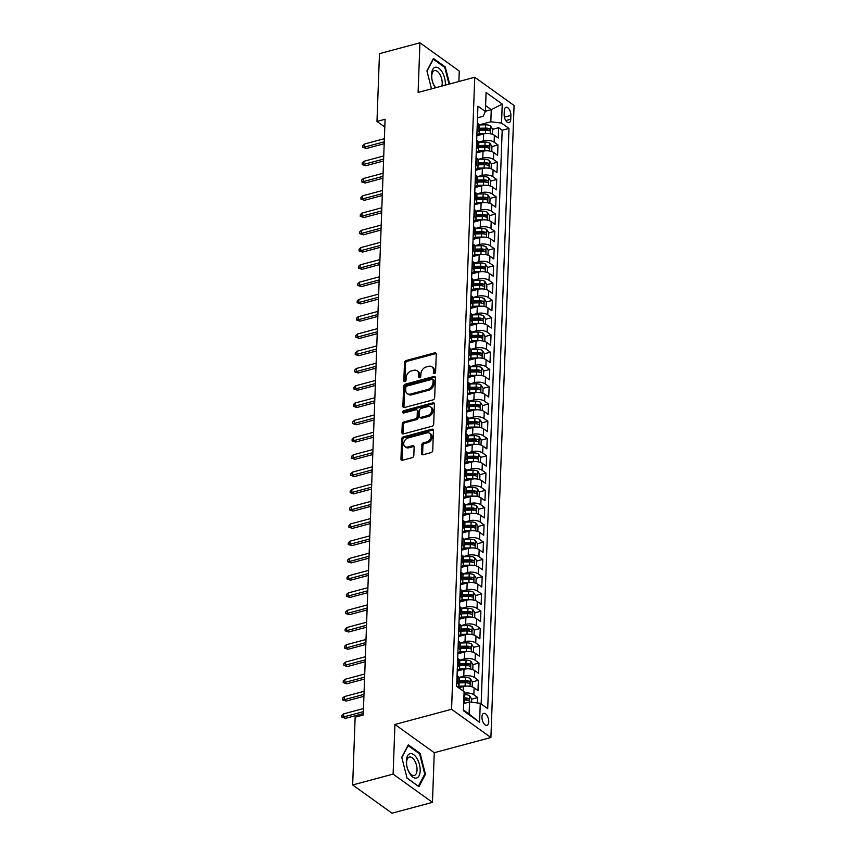 <?xml version="1.0" encoding="UTF-8"?>
<svg xmlns="http://www.w3.org/2000/svg" width="856" height="856" viewBox="0 0 856 856"><rect width="100%" height="100%" fill="white"/><g stroke="black" fill="none" stroke-linecap="round" stroke-linejoin="round"><path stroke-width="1.28" d="M434.441 373.612A1.327 0.984 -54.3 0 0 435.597 372.125L436.26 354.117A1.905 1.402 -54.3 0 0 434.73 352.843L406.14 360.515A1.905 1.402 -54.3 0 0 404.492 362.634L403.829 380.642A1.327 0.984 -54.3 0 0 406.054 380.053L406.14 377.721A6.088 4.483 -54.3 0 1 411.415 370.926L413.801 370.295A6.088 4.483 -54.3 0 1 417.15 370.776A6.088 4.483 -54.3 0 1 418.691 374.35L418.605 376.683A1.327 0.984 -54.3 0 0 420.82 376.084L420.906 373.762A6.088 4.483 -54.3 0 1 426.192 366.967L428.578 366.336A6.088 4.483 -54.3 0 1 431.927 366.817A6.088 4.483 -54.3 0 1 433.457 370.391L433.371 372.724A1.327 0.984 -54.3 0 0 434.441 373.612A1.327 0.984 -54.3 0 1 434.431 373.484L433.371 372.724M488.755 721.801A6.195 3.114 75 0 0 487.192 715.723A6.195 3.114 75 0 0 483.747 713.369A6.195 3.114 75 0 0 481.949 716.911A6.195 3.114 75 0 0 483.512 722.978A6.195 3.114 75 0 0 486.957 725.342A6.195 3.114 75 0 0 488.755 721.801M421.526 453.477A1.905 1.402 -54.3 0 0 423.057 454.75L431.071 452.599A1.905 1.402 -54.3 0 0 432.719 450.481L433.457 430.472A1.905 1.402 -54.3 0 0 431.927 429.209L403.337 436.87A1.905 1.402 -54.3 0 0 401.689 439L400.95 458.998A1.905 1.402 -54.3 0 0 402.481 460.26L412.175 457.671A1.905 1.402 -54.3 0 0 413.823 455.542L414.133 446.982A1.905 1.402 -54.3 0 0 412.613 445.719L407.809 447.003A5.083 3.745 -54.3 0 1 405.006 446.607A5.083 3.745 -54.3 0 1 404.064 441.91A5.083 3.745 -54.3 0 1 408.141 437.94L426.962 432.89A5.083 3.745 -54.3 0 1 429.755 433.297A5.083 3.745 -54.3 0 1 430.696 437.983A5.083 3.745 -54.3 0 1 426.63 441.964L423.485 442.798A1.905 1.402 -54.3 0 0 421.837 444.917L421.526 453.477L422.586 454.247A1.905 1.402 -54.3 0 0 422.661 454.804M394.937 724.465L393.107 774.113L352.661 784.952L391.995 813.2L432.451 802.35L434.27 752.702L490.905 737.519L451.572 709.282L394.937 724.465L434.27 752.702M458.88 81.513L459.265 71.048L419.932 42.8L418.103 92.448L474.748 77.254L451.572 709.282M419.932 42.8L379.476 53.65L376.982 121.424L384.793 127.03M352.661 784.952L355.144 717.178L363.233 715.006L385.082 119.252L376.982 121.424M433.008 399.88A1.905 1.402 -54.3 0 0 434.655 397.762L435.394 377.764A1.905 1.402 -54.3 0 0 433.864 376.49L405.273 384.162A1.905 1.402 -54.3 0 0 403.625 386.281L402.887 406.279A1.905 1.402 -54.3 0 0 404.417 407.552L433.008 399.88M434.42 404.118L433.692 424.116A1.905 1.402 -54.3 0 1 432.045 426.245L403.444 433.906A1.905 1.402 -54.3 0 1 401.924 432.644L402.234 424.084A1.905 1.402 -54.3 0 1 403.882 421.955L415.481 418.851A1.905 1.402 -54.3 0 0 417.129 416.733L417.343 411.051A1.905 1.402 -54.3 0 0 415.813 409.778L403.743 413.02A1.327 0.984 -54.3 0 1 403.829 410.645L432.901 402.855A1.905 1.402 -54.3 0 1 434.42 404.118M477.53 702.958L477.734 697.544L471.688 699.17M464.048 693.232A7.747 3.499 2.1 0 1 473.85 694.762L474.106 687.85L477.98 690.642L478.365 680.274L472.319 681.9M459.03 677.438L463.759 676.176A7.747 3.499 2.1 0 1 474.481 677.492L474.738 670.58L478.622 673.372L478.996 663.004L472.951 664.63M459.661 660.169L464.391 658.906A7.747 3.499 2.1 0 1 475.112 660.222L475.369 653.31L479.253 656.103L479.628 645.745L473.582 647.361M460.293 642.899L465.022 641.636A7.747 3.499 2.1 0 1 475.754 642.952L476 636.051L479.884 638.833L480.259 628.475L474.213 630.091M460.924 625.64L465.653 624.366A7.747 3.499 2.1 0 1 476.385 625.683L476.632 618.781L480.516 621.563L480.901 611.205L474.855 612.821M461.566 608.37L466.295 607.097A7.747 3.499 2.1 0 1 477.017 608.413L477.274 601.511L481.147 604.293L481.532 593.936L475.487 595.551M462.197 591.1L466.927 589.827A7.747 3.499 2.1 0 1 477.648 591.154L477.905 584.241L481.778 587.023L482.163 576.666L476.118 578.292M462.829 573.83L467.558 572.568A7.747 3.499 2.1 0 1 478.279 573.884L478.536 566.972L482.42 569.764L482.795 559.396L476.749 561.022M463.46 556.561L468.189 555.298A7.747 3.499 2.1 0 1 478.911 556.614L479.167 549.702L483.052 552.495L483.426 542.126L477.38 543.753M464.091 539.291L468.82 538.028A7.747 3.499 2.1 0 1 479.553 539.344L479.799 532.432L483.683 535.225L484.057 524.867L478.012 526.483M464.733 522.032L469.452 520.758A7.747 3.499 2.1 0 1 480.184 522.074L480.43 515.173L484.314 517.955L484.699 507.597L478.654 509.213M465.364 504.762L470.094 503.489A7.747 3.499 2.1 0 1 480.815 504.805L481.072 497.903L484.945 500.685L485.331 490.328L479.285 491.943M465.996 487.492L470.725 486.219A7.747 3.499 2.1 0 1 481.447 487.535L481.703 480.633L485.577 483.415L485.962 473.058L479.916 474.673M466.627 470.222L471.356 468.949A7.747 3.499 2.1 0 1 482.078 470.276L482.335 463.364L486.219 466.146L486.593 455.788L480.548 457.414M467.258 452.952L471.988 451.69A7.747 3.499 2.1 0 1 482.72 453.006L482.966 446.094L486.85 448.886L487.225 438.518L481.179 440.145M467.89 435.683L472.619 434.42A7.747 3.499 2.1 0 1 483.351 435.736L483.597 428.824L487.481 431.617L487.867 421.248L481.81 422.875M468.532 418.413L473.261 417.15A7.747 3.499 2.1 0 1 483.982 418.466L484.239 411.554L488.113 414.347L488.498 403.989L482.452 405.605M469.163 401.154L473.892 399.88A7.747 3.499 2.1 0 1 484.614 401.197L484.87 394.295L488.744 397.077L489.129 386.719L483.084 388.335M469.794 383.884L474.524 382.611A7.747 3.499 2.1 0 1 485.245 383.927L485.502 377.025L489.386 379.807L489.76 369.45L483.715 371.065M470.425 366.614L475.155 365.341A7.747 3.499 2.1 0 1 485.876 366.657L486.133 359.755L490.017 362.537L490.392 352.18L484.346 353.806M471.057 349.344L475.786 348.071A7.747 3.499 2.1 0 1 486.518 349.398L486.764 342.486L490.649 345.268L491.023 334.91L484.978 336.536M471.688 332.075L476.418 330.812A7.747 3.499 2.1 0 1 487.15 332.128L487.396 325.216L491.28 328.009L491.665 317.64L485.62 319.267M472.33 314.805L477.06 313.542A7.747 3.499 2.1 0 1 487.781 314.858L488.038 307.946L491.911 310.739L492.296 300.37L486.251 301.997M472.961 297.535L477.691 296.272A7.747 3.499 2.1 0 1 488.412 297.588L488.669 290.687L492.542 293.469L492.928 283.111L486.882 284.727M473.593 280.276L478.322 279.002A7.747 3.499 2.1 0 1 489.044 280.319L489.3 273.417L493.184 276.199L493.559 265.841L487.513 267.457M474.224 263.006L478.953 261.733A7.747 3.499 2.1 0 1 489.675 263.049L489.932 256.147L493.816 258.929L494.19 248.572L488.145 250.187M474.855 245.736L479.585 244.463A7.747 3.499 2.1 0 1 490.317 245.779L490.563 238.878L494.447 241.66L494.822 231.302L488.776 232.928M475.497 228.466L480.216 227.193A7.747 3.499 2.1 0 1 490.948 228.52L491.205 221.608L495.078 224.39L495.464 214.032L489.418 215.659M476.129 211.197L480.858 209.934A7.747 3.499 2.1 0 1 491.579 211.25L491.836 204.338L495.71 207.131L496.095 196.762L490.049 198.389M476.76 193.927L481.489 192.664A7.747 3.499 2.1 0 1 492.211 193.98L492.468 187.068L496.352 189.861L496.726 179.493L490.681 181.119M477.391 176.657L482.121 175.394A7.747 3.499 2.1 0 1 492.842 176.711L493.099 169.809L496.983 172.591L497.357 162.233L491.312 163.849M478.023 159.398L482.752 158.125A7.747 3.499 2.1 0 1 493.484 159.441L493.73 152.539L497.614 155.321L497.989 144.964L494.115 142.171A7.747 3.499 -177.9 0 0 483.383 140.855L478.654 142.128M491.943 146.579L497.989 144.964M474.106 687.85A7.747 3.499 -177.9 0 0 463.374 686.533L458.677 687.796M474.738 670.58A7.747 3.499 -177.9 0 0 464.016 669.264L457.222 671.083M475.369 653.31A7.747 3.499 -177.9 0 0 464.648 651.994L457.853 653.813M476 636.051A7.747 3.499 -177.9 0 0 465.279 634.724L458.495 636.543M476.632 618.781A7.747 3.499 -177.9 0 0 465.91 617.465L459.126 619.284M477.274 601.511A7.747 3.499 -177.9 0 0 466.541 600.195L459.758 602.014M477.905 584.241A7.747 3.499 -177.9 0 0 467.173 582.925L460.389 584.744M478.536 566.972A7.747 3.499 -177.9 0 0 467.815 565.655L461.02 567.475M479.167 549.702A7.747 3.499 -177.9 0 0 468.446 548.386L461.662 550.205M479.799 532.432A7.747 3.499 -177.9 0 0 469.077 531.116L462.294 532.935M480.43 515.173A7.747 3.499 -177.9 0 0 469.709 513.846L462.925 515.676M481.072 497.903A7.747 3.499 -177.9 0 0 470.34 496.587L463.556 498.406M481.703 480.633A7.747 3.499 -177.9 0 0 470.971 479.317L464.187 481.136M482.335 463.364A7.747 3.499 -177.9 0 0 471.613 462.047L464.819 463.866M482.966 446.094A7.747 3.499 -177.9 0 0 472.245 444.778L465.461 446.597M483.597 428.824A7.747 3.499 -177.9 0 0 472.876 427.508L466.092 429.327M484.239 411.554A7.747 3.499 -177.9 0 0 473.507 410.238L466.723 412.057M484.87 394.295A7.747 3.499 -177.9 0 0 474.138 392.968L467.355 394.798M485.502 377.025A7.747 3.499 -177.9 0 0 474.78 375.709L467.986 377.528M486.133 359.755A7.747 3.499 -177.9 0 0 475.412 358.439L468.617 360.258M486.764 342.486A7.747 3.499 -177.9 0 0 476.043 341.17L469.259 342.989M487.396 325.216A7.747 3.499 -177.9 0 0 476.674 323.9L469.891 325.719M488.038 307.946A7.747 3.499 -177.9 0 0 477.306 306.63L470.522 308.449M488.669 290.687A7.747 3.499 -177.9 0 0 477.937 289.36L471.153 291.179M489.3 273.417A7.747 3.499 -177.9 0 0 478.579 272.101L471.784 273.92M489.932 256.147A7.747 3.499 -177.9 0 0 479.21 254.831L472.426 256.65M490.563 238.878A7.747 3.499 -177.9 0 0 479.841 237.561L473.058 239.38M491.205 221.608A7.747 3.499 -177.9 0 0 480.473 220.292L473.689 222.111M491.836 204.338A7.747 3.499 -177.9 0 0 481.104 203.022L474.32 204.841M492.468 187.068A7.747 3.499 -177.9 0 0 481.735 185.752L474.952 187.571M493.099 169.809A7.747 3.499 -177.9 0 0 482.377 168.482L475.583 170.301M493.73 152.539A7.747 3.499 -177.9 0 0 483.009 151.223L476.225 153.042M504.291 110.702L504.152 114.501A6.003 3.017 75 0 0 505.661 120.375A6.003 3.017 75 0 0 508.999 122.665A6.003 3.017 75 0 0 510.743 119.23L510.882 115.432A6.003 3.017 75 0 0 509.363 109.547A6.003 3.017 75 0 0 506.024 107.268A6.003 3.017 75 0 0 504.291 110.702M490.905 737.519L514.082 105.502L474.748 77.254M463.438 709.999L469.099 714.065L469.537 701.984L480.27 703.3L487.706 708.64L508.988 128.432L501.541 123.082L490.82 121.766L479.296 124.858M480.27 703.3L479.574 722.293L463.406 710.694L464.102 691.691L456.665 686.352L477.937 106.133L485.384 111.483L486.08 92.491L502.237 104.09L501.541 123.082M481.147 703.932L502.183 130.251L498.631 127.694L498.245 138.051L494.361 135.269A7.747 3.499 -177.9 0 0 483.64 133.953L476.856 135.772M476.888 134.981A7.747 3.499 -177.9 0 0 479.221 132.594A7.747 3.499 -177.9 0 0 477.948 130.572L477.07 129.941M479.221 132.594L479.478 125.682A7.747 3.499 -177.9 0 0 478.204 123.66L477.316 123.029M456.804 682.521L457.693 683.152A7.747 3.499 2.1 0 1 458.966 685.175A7.747 3.499 2.1 0 1 457.628 687.047M458.966 685.175L459.212 678.273A7.747 3.499 -177.9 0 0 457.939 676.251L457.061 675.609M457.436 665.251L458.324 665.882A7.747 3.499 2.1 0 1 459.597 667.905A7.747 3.499 2.1 0 1 457.254 670.291M459.597 667.905L459.843 661.003A7.747 3.499 -177.9 0 0 458.581 658.981L457.693 658.35M458.067 647.981L458.955 648.623A7.747 3.499 2.1 0 1 460.228 650.635A7.747 3.499 2.1 0 1 457.885 653.021M460.228 650.635L460.485 643.733A7.747 3.499 -177.9 0 0 459.212 641.711L458.324 641.08M458.709 630.712L459.586 631.353A7.747 3.499 2.1 0 1 460.86 633.376A7.747 3.499 2.1 0 1 458.516 635.751M460.86 633.376L461.117 626.464A7.747 3.499 -177.9 0 0 459.843 624.441L458.955 623.81M459.34 613.452L460.228 614.084A7.747 3.499 2.1 0 1 461.491 616.106A7.747 3.499 2.1 0 1 459.158 618.492M461.491 616.106L461.748 609.194A7.747 3.499 -177.9 0 0 460.475 607.172L459.586 606.54M459.972 596.183L460.86 596.814A7.747 3.499 2.1 0 1 462.122 598.836A7.747 3.499 2.1 0 1 459.79 601.222M462.122 598.836L462.379 591.924A7.747 3.499 -177.9 0 0 461.106 589.912L460.228 589.27M460.603 578.913L461.491 579.544A7.747 3.499 2.1 0 1 462.764 581.566A7.747 3.499 2.1 0 1 460.421 583.952M462.764 581.566L463.01 574.654A7.747 3.499 -177.9 0 0 461.748 572.643L460.86 572.001M461.234 561.643L462.122 562.274A7.747 3.499 2.1 0 1 463.396 564.297A7.747 3.499 2.1 0 1 461.052 566.683M463.396 564.297L463.642 557.395A7.747 3.499 -177.9 0 0 462.379 555.373L461.491 554.731M461.876 544.373L462.754 545.015A7.747 3.499 2.1 0 1 464.027 547.027A7.747 3.499 2.1 0 1 461.684 549.413M464.027 547.027L464.284 540.125A7.747 3.499 -177.9 0 0 463.01 538.103L462.122 537.472M462.508 527.103L463.385 527.745A7.747 3.499 2.1 0 1 464.658 529.757A7.747 3.499 2.1 0 1 462.315 532.143M464.658 529.757L464.915 522.856A7.747 3.499 -177.9 0 0 463.642 520.833L462.754 520.202M463.139 509.834L464.027 510.476A7.747 3.499 2.1 0 1 465.29 512.498A7.747 3.499 2.1 0 1 462.957 514.873M465.29 512.498L465.546 505.586A7.747 3.499 -177.9 0 0 464.273 503.563L463.396 502.932M463.77 492.575L464.658 493.206A7.747 3.499 2.1 0 1 465.932 495.228A7.747 3.499 2.1 0 1 463.588 497.614M465.932 495.228L466.178 488.316A7.747 3.499 -177.9 0 0 464.904 486.294L464.027 485.662M464.401 475.305L465.29 475.936A7.747 3.499 2.1 0 1 466.563 477.958A7.747 3.499 2.1 0 1 464.22 480.344M466.563 477.958L466.809 471.046A7.747 3.499 -177.9 0 0 465.546 469.035L464.658 468.393M465.033 458.035L465.921 458.666A7.747 3.499 2.1 0 1 467.194 460.689A7.747 3.499 2.1 0 1 464.851 463.075M467.194 460.689L467.451 453.776A7.747 3.499 -177.9 0 0 466.178 451.765L465.29 451.123M465.675 440.765L466.552 441.396A7.747 3.499 2.1 0 1 467.825 443.419A7.747 3.499 2.1 0 1 465.482 445.805M467.825 443.419L468.082 436.517A7.747 3.499 -177.9 0 0 466.809 434.495L465.921 433.853M466.306 423.495L467.183 424.137A7.747 3.499 2.1 0 1 468.457 426.149A7.747 3.499 2.1 0 1 466.124 428.535M468.457 426.149L468.714 419.247A7.747 3.499 -177.9 0 0 467.44 417.225L466.552 416.594M466.937 406.226L467.825 406.868A7.747 3.499 2.1 0 1 469.088 408.879A7.747 3.499 2.1 0 1 466.755 411.265M469.088 408.879L469.345 401.978A7.747 3.499 -177.9 0 0 468.072 399.955L467.194 399.324M467.569 388.956L468.457 389.598A7.747 3.499 2.1 0 1 469.73 391.62A7.747 3.499 2.1 0 1 467.387 393.995M469.73 391.62L469.976 384.708A7.747 3.499 -177.9 0 0 468.703 382.685L467.825 382.054M468.2 371.697L469.088 372.328A7.747 3.499 2.1 0 1 470.361 374.35A7.747 3.499 2.1 0 1 468.018 376.736M470.361 374.35L470.607 367.438A7.747 3.499 -177.9 0 0 469.345 365.416L468.457 364.784M468.831 354.427L469.719 355.058A7.747 3.499 2.1 0 1 470.993 357.08A7.747 3.499 2.1 0 1 468.649 359.466M470.993 357.08L471.249 350.168A7.747 3.499 -177.9 0 0 469.976 348.157L469.088 347.515M469.473 337.157L470.351 337.788A7.747 3.499 2.1 0 1 471.624 339.811A7.747 3.499 2.1 0 1 469.281 342.197M471.624 339.811L471.881 332.898A7.747 3.499 -177.9 0 0 470.607 330.887L469.719 330.245M470.105 319.887L470.993 320.519A7.747 3.499 2.1 0 1 472.255 322.541A7.747 3.499 2.1 0 1 469.923 324.927M472.255 322.541L472.512 315.639A7.747 3.499 -177.9 0 0 471.239 313.617L470.361 312.986M470.736 302.617L471.624 303.259A7.747 3.499 2.1 0 1 472.887 305.271A7.747 3.499 2.1 0 1 470.554 307.657M472.887 305.271L473.143 298.37A7.747 3.499 -177.9 0 0 471.87 296.347L470.993 295.716M471.367 285.348L472.255 285.99A7.747 3.499 2.1 0 1 473.529 288.001A7.747 3.499 2.1 0 1 471.185 290.387M473.529 288.001L473.775 281.1A7.747 3.499 -177.9 0 0 472.512 279.077L471.624 278.446M471.998 268.078L472.887 268.72A7.747 3.499 2.1 0 1 474.16 270.742A7.747 3.499 2.1 0 1 471.817 273.118M474.16 270.742L474.417 263.83A7.747 3.499 -177.9 0 0 473.143 261.808L472.255 261.176M472.64 250.819L473.518 251.45A7.747 3.499 2.1 0 1 474.791 253.472A7.747 3.499 2.1 0 1 472.448 255.858M474.791 253.472L475.048 246.56A7.747 3.499 -177.9 0 0 473.775 244.538L472.887 243.906M473.272 233.549L474.149 234.18A7.747 3.499 2.1 0 1 475.422 236.203A7.747 3.499 2.1 0 1 473.079 238.589M475.422 236.203L475.679 229.29A7.747 3.499 -177.9 0 0 474.406 227.279L473.518 226.637M473.903 216.279L474.791 216.91A7.747 3.499 2.1 0 1 476.054 218.933A7.747 3.499 2.1 0 1 473.721 221.319M476.054 218.933L476.31 212.031A7.747 3.499 -177.9 0 0 475.037 210.009L474.16 209.367M474.534 199.009L475.422 199.641A7.747 3.499 2.1 0 1 476.696 201.663A7.747 3.499 2.1 0 1 474.352 204.049M476.696 201.663L476.942 194.761A7.747 3.499 -177.9 0 0 475.669 192.739L474.791 192.108M475.166 181.739L476.054 182.381A7.747 3.499 2.1 0 1 477.327 184.393A7.747 3.499 2.1 0 1 474.984 186.779M477.327 184.393L477.573 177.492A7.747 3.499 -177.9 0 0 476.31 175.469L475.422 174.838M475.797 164.47L476.685 165.112A7.747 3.499 2.1 0 1 477.958 167.123A7.747 3.499 2.1 0 1 475.615 169.509M477.958 167.123L478.215 160.222A7.747 3.499 -177.9 0 0 476.942 158.2L476.054 157.568M476.439 147.211L477.316 147.842A7.747 3.499 2.1 0 1 478.59 149.864A7.747 3.499 2.1 0 1 476.246 152.24M478.59 149.864L478.846 142.952A7.747 3.499 -177.9 0 0 477.573 140.93L476.685 140.298M493.484 159.441L497.357 162.233M492.842 176.711L496.726 179.493M492.211 193.98L496.095 196.762M491.579 211.25L495.464 214.032M490.948 228.52L494.822 231.302M490.317 245.779L494.19 248.572M489.675 263.049L493.559 265.841M489.044 280.319L492.928 283.111M488.412 297.588L492.296 300.37M487.781 314.858L491.665 317.64M487.15 332.128L491.023 334.91M486.518 349.398L490.392 352.18M485.876 366.657L489.76 369.45M485.245 383.927L489.129 386.719M484.614 401.197L488.498 403.989M483.982 418.466L487.867 421.248M483.351 435.736L487.225 438.518M482.72 453.006L486.593 455.788M482.078 470.276L485.962 473.058M481.447 487.535L485.331 490.328M480.815 504.805L484.699 507.597M480.184 522.074L484.057 524.867M479.553 539.344L483.426 542.126M478.911 556.614L482.795 559.396M478.279 573.884L482.163 576.666M477.648 591.154L481.532 593.936M477.017 608.413L480.901 611.205M476.385 625.683L480.259 628.475M475.754 642.952L479.628 645.745M475.112 660.222L478.996 663.004M474.481 677.492L478.365 680.274M473.85 694.762L477.734 697.544M469.537 701.984L463.674 703.557M490.82 121.766L491.258 109.675L485.598 105.609M485.395 111.248L491.258 109.675L502.237 104.09M477.509 117.786L483.159 116.266L485.384 111.483M393.107 774.113L432.451 802.35M492.575 129.31L498.631 127.694M502.183 130.251L508.988 128.432M479.574 722.293L469.099 714.065M449.635 83.995L445.302 66.961L433.457 58.454L426.93 70.866L431.499 88.853M418.916 786.696L425.453 774.284L420.135 753.376L408.291 744.87L401.753 757.282L407.071 778.19L418.916 786.696M444.446 67.185L445.302 66.961M419.269 753.601L420.135 753.376M424.533 774.53L425.453 774.284M434.431 373.484L434.516 371.151A6.088 4.483 -54.3 0 0 432.986 367.577L431.927 366.817M417.15 370.776L418.22 371.536A6.088 4.483 -54.3 0 1 419.75 375.121L419.665 377.442A1.327 0.984 -54.3 0 0 419.665 377.571M436.185 353.56A1.905 1.402 -54.3 0 0 435.79 353.614L407.199 361.275A1.905 1.402 -54.3 0 0 405.551 363.393L404.888 381.412A1.327 0.984 -54.3 0 0 404.899 381.53M435.319 377.207A1.905 1.402 -54.3 0 0 434.923 377.261L406.333 384.922A1.905 1.402 -54.3 0 0 404.685 387.04L403.957 407.049A1.905 1.402 -54.3 0 0 404.032 407.606M433.093 380.225A1.327 0.984 -54.3 0 0 432.034 379.336L406.932 386.067A1.327 0.984 -54.3 0 0 405.776 387.554L405.69 390.004A6.088 4.483 -54.3 0 0 407.221 393.589A6.088 4.483 -54.3 0 0 410.57 394.07L427.722 389.469A6.088 4.483 -54.3 0 0 433.008 382.685L433.093 380.225L434.163 380.984A1.327 0.984 -54.3 0 0 433.821 380.203L432.762 379.443M407.221 393.589L408.28 394.349A6.088 4.483 -54.3 0 0 411.64 394.83L410.57 394.07M434.163 380.984L434.067 383.445A6.088 4.483 -54.3 0 1 428.792 390.229L411.64 394.83M416.861 409.928L417.921 410.698A1.905 1.402 -54.3 0 1 418.402 411.811L418.199 417.493A1.905 1.402 -54.3 0 1 416.54 419.611L404.952 422.725A1.905 1.402 -54.3 0 0 403.304 424.844L402.983 433.404A1.905 1.402 -54.3 0 0 403.058 433.96M434.345 403.561A1.905 1.402 -54.3 0 0 433.96 403.615L404.888 411.404A1.327 0.984 -54.3 0 0 403.743 413.02M427.519 415.62A5.083 3.745 -54.3 0 0 431.585 411.65A5.083 3.745 -54.3 0 0 430.643 406.953A5.083 3.745 -54.3 0 0 427.85 406.557L421.216 408.333A1.905 1.402 -54.3 0 0 419.568 410.452L419.354 416.134A1.905 1.402 -54.3 0 0 420.885 417.396L427.519 415.62L428.578 416.39A5.083 3.745 -54.3 0 0 432.655 412.41A5.083 3.745 -54.3 0 0 431.713 407.724L430.643 406.953M419.836 417.247L420.895 418.017A1.905 1.402 -54.3 0 0 421.944 418.167L420.885 417.396M428.578 416.39L421.944 418.167M429.755 433.297L430.825 434.056A5.083 3.745 -54.3 0 1 431.766 438.754A5.083 3.745 -54.3 0 1 427.69 442.723L424.555 443.558A1.905 1.402 -54.3 0 0 422.907 445.687L422.586 454.247M405.006 446.607L406.065 447.367A5.083 3.745 -54.3 0 0 408.868 447.774L407.809 447.003M414.058 446.425A1.905 1.402 -54.3 0 0 413.673 446.479L408.868 447.774M433.382 429.915A1.905 1.402 -54.3 0 0 432.997 429.969L404.406 437.641A1.905 1.402 -54.3 0 0 402.748 439.759L402.02 459.758A1.905 1.402 -54.3 0 0 402.095 460.314M492.393 134.285L492.585 129.203L490.52 125.95A5.136 2.322 -177.9 0 0 485.694 124.816L479.339 124.965M486.764 133.504A5.136 2.322 -177.9 0 0 485.373 133.45L478.846 133.6M480.837 134.702L477.316 134.788M479.307 130.315L485.502 130.166A5.136 2.322 2.1 0 1 489.322 130.786C490.435 130.615 490.467 129.919 489.407 128.71A5.136 2.322 -177.9 0 0 485.577 128.1L479.381 128.239M479.339 129.384L485.866 129.235A2.611 1.177 2.1 0 1 487.075 129.342L489.407 128.71M384.248 141.807L364.474 147.114L366.379 148.484L362.816 147.296L364.474 147.114L364.581 144.001L384.365 138.704M366.379 148.484L384.184 143.712M362.816 147.296L362.88 145.563L364.581 144.001M445.313 85.151A12.594 6.324 75 0 0 445.355 84.423A12.594 6.324 75 0 0 438.861 68.234A12.594 6.324 75 0 0 431.542 74.493A12.594 6.324 75 0 0 435.351 87.826M441.846 86.082A9.534 4.783 75 0 0 442.21 83.61A9.534 4.783 75 0 0 439.802 74.269A9.534 4.783 75 0 0 434.506 70.641A9.534 4.783 75 0 0 431.745 76.098A9.534 4.783 75 0 0 435.875 87.687M427.005 71.155L433.297 59.192L444.778 67.431L449.026 84.156M417.086 758.63A12.594 6.324 75 0 0 407.499 755.955A12.594 6.324 75 0 0 409.468 773.107A12.594 6.324 75 0 0 419.055 775.782A12.594 6.324 75 0 0 417.086 758.63M414.689 760.781A9.534 4.783 75 0 0 409.339 757.057A9.534 4.783 75 0 0 408.922 771.748A9.534 4.783 75 0 0 414.272 775.472A9.534 4.783 75 0 0 414.689 760.781M418.21 786.193L407.007 777.933M401.828 757.571L408.13 745.597L419.611 753.847L424.758 774.113L418.424 786.14M491.761 151.555L491.954 146.472L489.889 143.22A5.136 2.322 -177.9 0 0 485.063 142.085L478.707 142.235M486.133 150.774A5.136 2.322 -177.9 0 0 484.742 150.72L478.215 150.87M480.205 151.972L476.674 152.047M478.675 147.585L484.86 147.435A5.136 2.322 2.1 0 1 488.69 148.056C489.803 147.885 489.825 147.189 488.765 145.98A5.136 2.322 -177.9 0 0 484.945 145.359L478.75 145.509M478.707 146.654L485.234 146.504A2.611 1.177 2.1 0 1 486.443 146.601L488.765 145.98M491.13 168.825L491.312 163.742L489.258 160.489A5.136 2.322 -177.9 0 0 484.432 159.355L478.076 159.505M485.502 168.044A5.136 2.322 -177.9 0 0 484.111 167.99L477.584 168.14M479.574 169.242L476.043 169.317M478.044 164.844L484.229 164.705A5.136 2.322 2.1 0 1 488.059 165.326C489.172 165.144 489.193 164.459 488.134 163.25A5.136 2.322 -177.9 0 0 484.303 162.629L478.119 162.779M478.076 163.924L484.592 163.774A2.611 1.177 2.1 0 1 485.812 163.871L488.134 163.25M490.499 186.084L490.681 181.012L488.615 177.759A5.136 2.322 -177.9 0 0 483.79 176.625L477.445 176.764M484.87 185.303A5.136 2.322 -177.9 0 0 483.48 185.249L476.953 185.41M478.932 186.512L475.412 186.587M477.413 182.114L483.597 181.975A5.136 2.322 2.1 0 1 487.428 182.585C488.541 182.414 488.562 181.729 487.503 180.52A5.136 2.322 -177.9 0 0 483.672 179.899L477.488 180.049M477.445 181.194L483.961 181.044A2.611 1.177 2.1 0 1 485.17 181.14L487.503 180.52M489.867 203.354L490.049 198.282L487.984 195.029A5.136 2.322 -177.9 0 0 483.159 193.884L476.803 194.034M484.239 202.572A5.136 2.322 -177.9 0 0 482.848 202.519L476.321 202.679M478.301 203.771L474.78 203.856M476.771 199.384L482.966 199.245A5.136 2.322 2.1 0 1 486.797 199.855C487.899 199.683 487.931 198.999 486.871 197.79A5.136 2.322 -177.9 0 0 483.041 197.169L476.846 197.319M476.813 198.464L483.33 198.314A2.611 1.177 2.1 0 1 484.539 198.41L486.871 197.79M383.616 159.077L363.832 164.384L365.747 165.754L362.184 164.555L363.832 164.384L363.95 161.27L383.734 155.963M365.747 165.754L383.552 160.982M362.184 164.555L362.249 162.833L363.95 161.27M382.985 176.347L363.201 181.654L365.116 183.024L361.553 181.825L363.201 181.654L363.319 178.54L383.103 173.233M365.116 183.024L382.91 178.251M361.553 181.825L361.617 180.102L363.319 178.54M382.354 193.617L362.57 198.913L364.485 200.293L360.911 199.095L362.57 198.913L362.687 195.81L382.461 190.503M364.485 200.293L382.279 195.521M360.911 199.095L360.975 197.372L362.687 195.81M381.723 210.886L361.938 216.183L363.854 217.563L360.28 216.365L361.938 216.183L362.045 213.08L381.83 207.773M363.854 217.563L381.648 212.791M360.28 216.365L360.344 214.642L362.045 213.08M489.236 220.623L489.418 215.541L487.353 212.288A5.136 2.322 -177.9 0 0 482.527 211.154L476.171 211.304M483.597 219.842A5.136 2.322 -177.9 0 0 482.217 219.789L475.679 219.939M477.669 221.041L474.149 221.126M476.139 216.654L482.335 216.514A5.136 2.322 2.1 0 1 486.165 217.124C487.267 216.953 487.299 216.258 486.24 215.059A5.136 2.322 -177.9 0 0 482.41 214.439L476.214 214.578M476.171 215.733L482.698 215.573A2.611 1.177 2.1 0 1 483.908 215.68L486.24 215.059M381.08 228.145L361.307 233.453L363.212 234.833L359.648 233.635L361.307 233.453L361.414 230.35L381.198 225.042M363.212 234.833L381.016 230.05M359.648 233.635L359.713 231.901L361.414 230.35M488.594 237.893L488.787 232.811L486.722 229.558A5.136 2.322 -177.9 0 0 481.896 228.424L475.54 228.573M482.966 237.112A5.136 2.322 -177.9 0 0 481.575 237.059L475.048 237.208M477.038 238.31L473.518 238.396M475.508 233.923L481.703 233.774A5.136 2.322 2.1 0 1 485.523 234.394C486.636 234.223 486.657 233.528 485.609 232.318A5.136 2.322 -177.9 0 0 481.778 231.709L475.583 231.848M475.54 232.993L482.067 232.843A2.611 1.177 2.1 0 1 483.276 232.95L485.609 232.318M380.449 245.415L360.665 250.722L362.58 252.092L359.017 250.904L360.665 250.722L360.783 247.609L380.567 242.312M362.58 252.092L380.385 247.32M359.017 250.904L359.081 249.171L360.783 247.609M487.963 255.163L488.155 250.08L486.09 246.828A5.136 2.322 -177.9 0 0 481.265 245.693L474.909 245.843M482.335 254.382A5.136 2.322 -177.9 0 0 480.944 254.328L474.417 254.478M476.407 255.58L472.876 255.666M474.877 251.193L481.061 251.043A5.136 2.322 2.1 0 1 484.892 251.664C486.005 251.493 486.026 250.797 484.967 249.588A5.136 2.322 -177.9 0 0 481.147 248.978L474.952 249.117M474.909 250.262L481.436 250.113A2.611 1.177 2.1 0 1 482.645 250.22L484.967 249.588M379.818 262.685L360.034 267.992L361.949 269.362L358.386 268.174L360.034 267.992L360.151 264.879L379.936 259.582M361.949 269.362L379.754 264.59M358.386 268.174L358.45 266.441L360.151 264.879M487.332 272.433L487.513 267.35L485.459 264.097A5.136 2.322 -177.9 0 0 480.633 262.963L474.278 263.113M481.703 271.652A5.136 2.322 -177.9 0 0 480.312 271.598L473.785 271.748M475.776 272.85L472.245 272.925M474.245 268.463L480.43 268.313A5.136 2.322 2.1 0 1 484.261 268.934C485.373 268.763 485.395 268.067 484.336 266.858A5.136 2.322 -177.9 0 0 480.505 266.237L474.32 266.387M474.278 267.532L480.794 267.382A2.611 1.177 2.1 0 1 482.014 267.479L484.336 266.858M379.187 279.955L359.402 285.262L361.318 286.632L357.755 285.433L359.402 285.262L359.52 282.148L379.304 276.841M361.318 286.632L379.112 281.859M357.755 285.433L357.819 283.71L359.52 282.148M486.7 289.703L486.882 284.62L484.817 281.367A5.136 2.322 -177.9 0 0 479.991 280.233L473.646 280.383M481.072 288.921A5.136 2.322 -177.9 0 0 479.681 288.868L473.154 289.018M475.134 290.12L471.613 290.195M473.603 285.722L479.799 285.583A5.136 2.322 2.1 0 1 483.629 286.204C484.742 286.022 484.764 285.337 483.704 284.128A5.136 2.322 -177.9 0 0 479.874 283.507L473.689 283.657M473.646 284.802L480.163 284.652A2.611 1.177 2.1 0 1 481.372 284.748L483.704 284.128M378.555 297.225L358.771 302.532L360.686 303.901L357.113 302.703L358.771 302.532L358.889 299.418L378.662 294.111M360.686 303.901L378.48 299.129M357.113 302.703L357.177 300.98L358.889 299.418M486.069 306.962L486.251 301.89L484.186 298.637A5.136 2.322 -177.9 0 0 479.36 297.503L473.004 297.642M480.441 306.18A5.136 2.322 -177.9 0 0 479.05 306.127L472.512 306.288M474.502 307.39L470.982 307.465M472.972 302.992L479.167 302.853A5.136 2.322 2.1 0 1 482.998 303.463C484.1 303.291 484.132 302.607 483.073 301.398A5.136 2.322 -177.9 0 0 479.242 300.777L473.047 300.927M473.004 302.072L479.531 301.922A2.611 1.177 2.1 0 1 480.74 302.018L483.073 301.398M377.924 314.494L358.14 319.791L360.055 321.171L356.481 319.973L358.14 319.791L358.247 316.688L378.031 311.381M360.055 321.171L377.849 316.399M356.481 319.973L356.545 318.25L358.247 316.688M485.427 324.231L485.62 319.16L483.554 315.907A5.136 2.322 -177.9 0 0 478.729 314.762L472.373 314.912M479.799 323.45A5.136 2.322 -177.9 0 0 478.408 323.397L471.881 323.557M473.871 324.649L470.351 324.734M472.341 320.262L478.536 320.123A5.136 2.322 2.1 0 1 482.367 320.733C483.469 320.561 483.501 319.877 482.442 318.667A5.136 2.322 -177.9 0 0 478.611 318.047L472.416 318.186M472.373 319.341L478.9 319.192A2.611 1.177 2.1 0 1 480.109 319.288L482.442 318.667M377.282 331.754L357.508 337.061L359.413 338.441L355.85 337.243L357.508 337.061L357.615 333.958L377.4 328.651M359.413 338.441L377.218 333.669M355.85 337.243L355.914 335.52L357.615 333.958M484.796 341.501L484.988 336.419L482.923 333.166A5.136 2.322 -177.9 0 0 478.097 332.032L471.742 332.182M479.167 340.72A5.136 2.322 -177.9 0 0 477.776 340.667L471.249 340.816M473.24 341.919L469.719 342.004M471.71 337.531L477.905 337.392A5.136 2.322 2.1 0 1 481.725 338.002C482.838 337.831 482.859 337.136 481.8 335.927A5.136 2.322 -177.9 0 0 477.98 335.317L471.784 335.456M471.742 336.611L478.269 336.451A2.611 1.177 2.1 0 1 479.478 336.558L481.8 335.927M376.651 349.023L356.866 354.33L358.782 355.7L355.219 354.512L356.866 354.33L356.984 351.228L376.768 345.92M358.782 355.7L376.587 350.928M355.219 354.512L355.283 352.779L356.984 351.228M484.164 358.771L484.357 353.689L482.292 350.436A5.136 2.322 -177.9 0 0 477.466 349.302L471.11 349.451M478.536 357.99A5.136 2.322 -177.9 0 0 477.145 357.936L470.618 358.086M472.608 359.188L469.077 359.274M471.078 354.801L477.263 354.651A5.136 2.322 2.1 0 1 481.093 355.272C482.206 355.101 482.228 354.405 481.168 353.196A5.136 2.322 -177.9 0 0 477.338 352.586L471.153 352.726M471.11 353.87L477.637 353.721A2.611 1.177 2.1 0 1 478.846 353.828L481.168 353.196M376.019 366.293L356.235 371.6L358.15 372.97L354.587 371.782L356.235 371.6L356.353 368.487L376.137 363.19M358.15 372.97L375.945 368.198M354.587 371.782L354.651 370.049L356.353 368.487M483.533 376.041L483.715 370.958L481.65 367.705A5.136 2.322 -177.9 0 0 476.835 366.571L470.479 366.721M477.905 375.26A5.136 2.322 -177.9 0 0 476.514 375.206L469.987 375.356M471.966 376.458L468.446 376.544M470.447 372.071L476.632 371.921A5.136 2.322 2.1 0 1 480.462 372.542C481.575 372.371 481.596 371.675 480.537 370.466A5.136 2.322 -177.9 0 0 476.706 369.856L470.522 369.995M470.479 371.14L476.995 370.99A2.611 1.177 2.1 0 1 478.204 371.097L480.537 370.466M375.388 383.563L355.604 388.87L357.519 390.24L353.956 389.041L355.604 388.87L355.721 385.756L375.495 380.46M357.519 390.24L375.313 385.468M353.956 389.041L354.01 387.319L355.721 385.756M482.902 393.311L483.084 388.228L481.019 384.975A5.136 2.322 -177.9 0 0 476.193 383.841L469.837 383.991M477.274 392.53A5.136 2.322 -177.9 0 0 475.883 392.476L469.356 392.626M471.335 393.728L467.815 393.803M469.805 389.341L476 389.191A5.136 2.322 2.1 0 1 479.831 389.812C480.944 389.64 480.965 388.945 479.906 387.736A5.136 2.322 -177.9 0 0 476.075 387.115L469.891 387.265M469.848 388.41L476.364 388.26A2.611 1.177 2.1 0 1 477.573 388.356L479.906 387.736M374.757 400.833L354.973 406.14L356.888 407.51L353.314 406.311L354.973 406.14L355.08 403.026L374.864 397.719M356.888 407.51L374.682 402.737M353.314 406.311L353.378 404.588L355.08 403.026M482.27 410.58L482.452 405.498L480.387 402.245A5.136 2.322 -177.9 0 0 475.562 401.111L469.206 401.25M476.642 409.799A5.136 2.322 -177.9 0 0 475.251 409.746L468.714 409.896M470.704 410.998L467.183 411.073M469.174 406.6L475.369 406.461A5.136 2.322 2.1 0 1 479.2 407.082C480.302 406.9 480.334 406.215 479.274 405.006A5.136 2.322 -177.9 0 0 475.444 404.385L469.249 404.535M469.206 405.68L475.733 405.53A2.611 1.177 2.1 0 1 476.942 405.626L479.274 405.006M374.115 418.103L354.341 423.399L356.257 424.779L352.683 423.581L354.341 423.399L354.448 420.296L374.233 414.989M356.257 424.779L374.051 420.007M352.683 423.581L352.747 421.858L354.448 420.296M481.628 427.84L481.821 422.768L479.756 419.515A5.136 2.322 -177.9 0 0 474.93 418.37L468.574 418.52M476 427.058A5.136 2.322 -177.9 0 0 474.609 427.005L468.082 427.165M470.072 428.257L466.552 428.342M468.542 423.87L474.738 423.731A5.136 2.322 2.1 0 1 478.558 424.341C479.67 424.169 479.702 423.485 478.643 422.276A5.136 2.322 -177.9 0 0 474.812 421.655L468.617 421.805M468.574 422.95L475.101 422.8A2.611 1.177 2.1 0 1 476.31 422.896L478.643 422.276M373.484 435.372L353.699 440.669L355.615 442.049L352.051 440.851L353.699 440.669L353.817 437.566L373.601 432.259M355.615 442.049L373.419 437.277M352.051 440.851L352.116 439.128L353.817 437.566M480.997 445.109L481.19 440.038L479.125 436.774A5.136 2.322 -177.9 0 0 474.299 435.64L467.943 435.79M475.369 444.328A5.136 2.322 -177.9 0 0 473.978 444.275L467.451 444.425M469.441 445.527L465.91 445.612M467.911 441.14L474.096 441A5.136 2.322 2.1 0 1 477.926 441.61C479.039 441.439 479.06 440.754 478.001 439.545A5.136 2.322 -177.9 0 0 474.181 438.925L467.986 439.064M467.943 440.219L474.47 440.07A2.611 1.177 2.1 0 1 475.679 440.166L478.001 439.545M372.852 452.631L353.068 457.939L354.983 459.319L351.42 458.12L353.068 457.939L353.186 454.836L372.97 449.528M354.983 459.319L372.788 454.547M351.42 458.12L351.484 456.398L353.186 454.836M480.366 462.379L480.548 457.297L478.493 454.044A5.136 2.322 -177.9 0 0 473.668 452.91L467.312 453.059M474.738 461.598A5.136 2.322 -177.9 0 0 473.347 461.545L466.82 461.694M468.81 462.796L465.279 462.882M467.28 458.409L473.464 458.26A5.136 2.322 2.1 0 1 477.295 458.88C478.408 458.709 478.429 458.014 477.37 456.804A5.136 2.322 -177.9 0 0 473.539 456.195L467.355 456.334M467.312 457.489L473.828 457.329A2.611 1.177 2.1 0 1 475.048 457.436L477.37 456.804M372.221 469.901L352.437 475.208L354.352 476.578L350.789 475.39L352.437 475.208L352.554 472.105L372.339 466.798M354.352 476.578L372.146 471.806M350.789 475.39L350.853 473.657L352.554 472.105M479.735 479.649L479.916 474.566L477.851 471.314A5.136 2.322 -177.9 0 0 473.026 470.179L466.68 470.329M474.106 478.868A5.136 2.322 -177.9 0 0 472.715 478.814L466.188 478.964M468.168 480.066L464.648 480.152M466.648 475.679L472.833 475.529A5.136 2.322 2.1 0 1 476.664 476.15C477.776 475.979 477.798 475.283 476.739 474.074A5.136 2.322 -177.9 0 0 472.908 473.464L466.723 473.603M466.68 474.748L473.197 474.599A2.611 1.177 2.1 0 1 474.406 474.706L476.739 474.074M371.59 487.171L351.805 492.478L353.721 493.848L350.147 492.66L351.805 492.478L351.923 489.365L371.697 484.068M353.721 493.848L371.515 489.076M350.147 492.66L350.211 490.927L351.923 489.365M479.103 496.919L479.285 491.836L477.22 488.583A5.136 2.322 -177.9 0 0 472.394 487.449L466.039 487.599M473.475 496.138A5.136 2.322 -177.9 0 0 472.084 496.084L465.557 496.234M467.536 497.336L464.016 497.422M466.006 492.949L472.202 492.799A5.136 2.322 2.1 0 1 476.032 493.42C477.134 493.249 477.167 492.553 476.107 491.344A5.136 2.322 -177.9 0 0 472.277 490.734L466.081 490.873M466.049 492.018L472.565 491.868A2.611 1.177 2.1 0 1 473.775 491.975L476.107 491.344M370.958 504.441L351.174 509.748L353.089 511.118L349.515 509.919L351.174 509.748L351.281 506.634L371.065 501.338M353.089 511.118L370.883 506.345M349.515 509.919L349.58 508.197L351.281 506.634M478.472 514.189L478.654 509.106L476.589 505.853A5.136 2.322 -177.9 0 0 471.763 504.719L465.407 504.869M472.833 513.407A5.136 2.322 -177.9 0 0 471.453 513.354L464.915 513.504M466.905 514.606L463.385 514.681M465.375 510.219L471.57 510.069A5.136 2.322 2.1 0 1 475.401 510.69C476.503 510.518 476.535 509.823 475.476 508.614A5.136 2.322 -177.9 0 0 471.645 507.993L465.45 508.143M465.407 509.288L471.934 509.138A2.611 1.177 2.1 0 1 473.143 509.234L475.476 508.614M370.316 521.711L350.543 527.018L352.447 528.387L348.884 527.189L350.543 527.018L350.65 523.904L370.434 518.597M352.447 528.387L370.252 523.615M348.884 527.189L348.948 525.466L350.65 523.904M477.83 531.448L478.023 526.376L475.957 523.123A5.136 2.322 -177.9 0 0 471.132 521.989L464.776 522.128M472.202 530.677A5.136 2.322 -177.9 0 0 470.811 530.624L464.284 530.774M466.274 531.876L462.754 531.951M464.744 527.478L470.939 527.339A5.136 2.322 2.1 0 1 474.759 527.959C475.872 527.778 475.893 527.093 474.845 525.884A5.136 2.322 -177.9 0 0 471.014 525.263L464.819 525.413M464.776 526.558L471.303 526.408A2.611 1.177 2.1 0 1 472.512 526.504L474.845 525.884M369.685 538.98L349.901 544.277L351.816 545.657L348.253 544.459L349.901 544.277L350.018 541.174L369.803 535.867M351.816 545.657L369.621 540.885M348.253 544.459L348.317 542.736L350.018 541.174M477.199 548.717L477.391 543.646L475.326 540.393A5.136 2.322 -177.9 0 0 470.5 539.248L464.145 539.398M471.57 547.936A5.136 2.322 -177.9 0 0 470.179 547.883L463.652 548.043M465.643 549.135L462.112 549.22M464.113 544.748L470.297 544.609A5.136 2.322 2.1 0 1 474.128 545.219C475.24 545.047 475.262 544.363 474.203 543.153A5.136 2.322 -177.9 0 0 470.372 542.533L464.187 542.683M464.145 543.827L470.672 543.678A2.611 1.177 2.1 0 1 471.881 543.774L474.203 543.153M369.054 556.25L349.269 561.547L351.185 562.927L347.622 561.729L349.269 561.547L349.387 558.444L369.171 553.137M351.185 562.927L368.99 558.155M347.622 561.729L347.686 560.006L349.387 558.444M476.567 565.987L476.749 560.915L474.695 557.652A5.136 2.322 -177.9 0 0 469.869 556.518L463.513 556.668M470.939 565.206A5.136 2.322 -177.9 0 0 469.548 565.153L463.021 565.302M465.001 566.405L461.48 566.49M463.481 562.018L469.666 561.878A5.136 2.322 2.1 0 1 473.496 562.488C474.609 562.317 474.631 561.632 473.571 560.423A5.136 2.322 -177.9 0 0 469.741 559.803L463.556 559.942M463.513 561.097L470.03 560.937A2.611 1.177 2.1 0 1 471.249 561.044L473.571 560.423M475.936 583.257L476.118 578.175L474.053 574.922A5.136 2.322 -177.9 0 0 469.227 573.788L462.871 573.937M470.308 582.476A5.136 2.322 -177.9 0 0 468.917 582.422L462.39 582.572M464.369 583.674L460.849 583.76M462.839 579.287L469.035 579.138A5.136 2.322 2.1 0 1 472.865 579.758C473.978 579.587 473.999 578.891 472.94 577.682A5.136 2.322 -177.9 0 0 469.109 577.072L462.925 577.212M462.882 578.367L469.398 578.207A2.611 1.177 2.1 0 1 470.607 578.314L472.94 577.682M475.305 600.527L475.487 595.444L473.422 592.192A5.136 2.322 -177.9 0 0 468.596 591.057L462.24 591.207M469.677 599.746A5.136 2.322 -177.9 0 0 468.286 599.692L461.748 599.842M463.738 600.944L460.218 601.03M462.208 596.557L468.403 596.407A5.136 2.322 2.1 0 1 472.234 597.028C473.336 596.857 473.368 596.161 472.309 594.952A5.136 2.322 -177.9 0 0 468.478 594.342L462.283 594.481M462.24 595.626L468.767 595.476A2.611 1.177 2.1 0 1 469.976 595.583L472.309 594.952M368.422 573.509L348.638 578.817L350.553 580.197L346.99 578.998L348.638 578.817L348.756 575.713L368.54 570.406M350.553 580.197L368.348 575.425M346.99 578.998L347.044 577.265L348.756 575.713M367.791 590.779L348.007 596.086L349.922 597.456L346.348 596.268L348.007 596.086L348.125 592.983L367.898 587.676M349.922 597.456L367.716 592.684M346.348 596.268L346.413 594.535L348.125 592.983M367.16 608.049L347.375 613.356L349.291 614.726L345.717 613.538L347.375 613.356L347.483 610.242L367.267 604.946M349.291 614.726L367.085 609.953M345.717 613.538L345.781 611.805L347.483 610.242M474.663 617.797L474.855 612.714L472.79 609.461A5.136 2.322 -177.9 0 0 467.965 608.327L461.609 608.477M469.035 617.015A5.136 2.322 -177.9 0 0 467.644 616.962L461.117 617.112M463.107 618.214L459.586 618.3M461.577 613.827L467.772 613.677A5.136 2.322 2.1 0 1 471.603 614.298C472.705 614.127 472.737 613.431 471.677 612.222A5.136 2.322 -177.9 0 0 467.847 611.601L461.651 611.751M461.609 612.896L468.136 612.746A2.611 1.177 2.1 0 1 469.345 612.853L471.677 612.222M366.518 625.319L346.744 630.626L348.649 631.995L345.086 630.797L346.744 630.626L346.851 627.512L366.635 622.205M348.649 631.995L366.454 627.223M345.086 630.797L345.15 629.074L346.851 627.512M474.031 635.066L474.224 629.984L472.159 626.731A5.136 2.322 -177.9 0 0 467.333 625.597L460.977 625.747M468.403 634.285A5.136 2.322 -177.9 0 0 467.012 634.232L460.485 634.382M462.475 635.484L458.955 635.559M460.945 631.097L467.141 630.947A5.136 2.322 2.1 0 1 470.961 631.567C472.073 631.396 472.095 630.701 471.035 629.492A5.136 2.322 -177.9 0 0 467.216 628.871L461.02 629.021M460.977 630.166L467.504 630.016A2.611 1.177 2.1 0 1 468.714 630.112L471.035 629.492M365.887 642.588L346.102 647.896L348.018 649.265L344.454 648.067L346.102 647.896L346.22 644.782L366.004 639.475M348.018 649.265L365.822 644.493M344.454 648.067L344.519 646.344L346.22 644.782M473.4 652.326L473.593 647.254L471.528 644.001A5.136 2.322 -177.9 0 0 466.702 642.867L460.346 643.006M467.772 651.544A5.136 2.322 -177.9 0 0 466.381 651.491L459.854 651.651M461.844 652.754L458.313 652.828M460.314 648.356L466.499 648.217A5.136 2.322 2.1 0 1 470.329 648.837C471.442 648.655 471.463 647.971 470.404 646.762A5.136 2.322 -177.9 0 0 466.574 646.141L460.389 646.291M460.346 647.436L466.873 647.286A2.611 1.177 2.1 0 1 468.082 647.382L470.404 646.762M365.255 659.858L345.471 665.155L347.386 666.535L343.823 665.337L345.471 665.155L345.589 662.052L365.373 656.745M347.386 666.535L365.18 661.763M343.823 665.337L343.887 663.614L345.589 662.052M472.769 669.595L472.951 664.524L470.886 661.271A5.136 2.322 -177.9 0 0 466.06 660.126L459.715 660.276M467.141 668.814A5.136 2.322 -177.9 0 0 465.75 668.761L459.223 668.921M461.202 670.013L457.682 670.098M459.683 665.626L465.867 665.487A5.136 2.322 2.1 0 1 469.698 666.096C470.811 665.925 470.832 665.24 469.773 664.031A5.136 2.322 -177.9 0 0 465.942 663.411L459.758 663.561M459.715 664.705L466.231 664.556A2.611 1.177 2.1 0 1 467.44 664.652L469.773 664.031M364.624 677.128L344.84 682.425L346.755 683.805L343.192 682.607L344.84 682.425L344.957 679.322L364.731 674.014M346.755 683.805L364.549 679.033M343.192 682.607L343.245 680.884L344.957 679.322M472.138 686.865L472.319 681.783L470.254 678.53A5.136 2.322 -177.9 0 0 465.429 677.396L459.073 677.545M466.509 686.084A5.136 2.322 -177.9 0 0 465.118 686.03L458.591 686.18M460.571 687.282L458.046 687.347M459.041 682.895L465.236 682.756A5.136 2.322 2.1 0 1 469.067 683.366C470.169 683.195 470.201 682.51 469.142 681.301A5.136 2.322 -177.9 0 0 465.311 680.681L459.116 680.82M459.084 681.975L465.6 681.815A2.611 1.177 2.1 0 1 466.809 681.922L469.142 681.301M363.993 694.387L344.208 699.694L346.124 701.075L342.55 699.876L344.208 699.694L344.315 696.591L364.1 691.284M346.124 701.075L363.918 696.303M342.55 699.876L342.614 698.143L344.315 696.591M471.57 702.23L471.688 699.052L469.623 695.8A5.136 2.322 -177.9 0 0 464.797 694.665L463.995 694.687M464.615 703.3A5.136 2.322 -177.9 0 0 464.487 703.3L463.685 703.322M463.802 700.037L464.605 700.015A5.136 2.322 2.1 0 1 468.435 700.636C469.537 700.465 469.57 699.769 468.51 698.56A5.136 2.322 -177.9 0 0 464.68 697.95L463.877 697.972M463.834 699.117L464.969 699.085A2.611 1.177 2.1 0 1 466.178 699.192L468.51 698.56M363.351 711.657L343.577 716.964L345.482 718.334L341.919 717.146L343.577 716.964L343.684 713.861L363.468 708.554M345.482 718.334L363.286 713.562M341.919 717.146L341.983 715.413L343.684 713.861M463.214 691.049L463.374 686.533M463.759 676.176L464.016 669.264M464.391 658.906L464.648 651.994M465.022 641.636L465.279 634.724M465.653 624.366L465.91 617.465M466.295 607.097L466.541 600.195M466.927 589.827L467.173 582.925M467.558 572.568L467.815 565.655M468.189 555.298L468.446 548.386M468.82 538.028L469.077 531.116M469.452 520.758L469.709 513.846M470.094 503.489L470.34 496.587M470.725 486.219L470.971 479.317M471.356 468.949L471.613 462.047M471.988 451.69L472.245 444.778M472.619 434.42L472.876 427.508M473.261 417.15L473.507 410.238M473.892 399.88L474.138 392.968M474.524 382.611L474.78 375.709M475.155 365.341L475.412 358.439M475.786 348.071L476.043 341.17M476.418 330.812L476.674 323.9M477.06 313.542L477.306 306.63M477.691 296.272L477.937 289.36M478.322 279.002L478.579 272.101M478.953 261.733L479.21 254.831M479.585 244.463L479.841 237.561M480.216 227.193L480.473 220.292M480.858 209.934L481.104 203.022M481.489 192.664L481.735 185.752M482.121 175.394L482.377 168.482M482.752 158.125L483.009 151.223M483.383 140.855L483.64 133.953M477.948 130.572L478.204 123.66M457.693 683.152L457.939 676.251M458.324 665.882L458.581 658.981M458.955 648.623L459.212 641.711M459.586 631.353L459.843 624.441M460.228 614.084L460.475 607.172M460.86 596.814L461.106 589.912M461.491 579.544L461.748 572.643M462.122 562.274L462.379 555.373M462.754 545.015L463.01 538.103M463.385 527.745L463.642 520.833M464.027 510.476L464.273 503.563M464.658 493.206L464.904 486.294M465.29 475.936L465.546 469.035M465.921 458.666L466.178 451.765M466.552 441.396L466.809 434.495M467.183 424.137L467.44 417.225M467.825 406.868L468.072 399.955M468.457 389.598L468.703 382.685M469.088 372.328L469.345 365.416M469.719 355.058L469.976 348.157M470.351 337.788L470.607 330.887M470.993 320.519L471.239 313.617M471.624 303.259L471.87 296.347M472.255 285.99L472.512 279.077M472.887 268.72L473.143 261.808M473.518 251.45L473.775 244.538M474.149 234.18L474.406 227.279M474.791 216.91L475.037 210.009M475.422 199.641L475.669 192.739M476.054 182.381L476.31 175.469M476.685 165.112L476.942 158.2M477.316 147.842L477.573 140.93M494.115 142.171L494.361 135.269M504.409 117.165L510.882 115.432M505.778 120.568L510.743 119.23M434.516 371.151L433.457 370.391M419.665 377.442L418.605 376.683M419.75 375.121L418.691 374.35M404.888 381.412L403.829 380.642M405.551 363.393L404.492 362.634M407.199 361.275L406.14 360.515M435.79 353.614L434.73 352.843M403.957 407.049L402.887 406.279M404.685 387.04L403.625 386.281M406.333 384.922L405.273 384.162M434.923 377.261L433.864 376.49M428.792 390.229L427.722 389.469M434.067 383.445L433.008 382.685M402.983 433.404L401.924 432.644M403.304 424.844L402.234 424.084M404.952 422.725L403.882 421.955M416.54 419.611L415.481 418.851M418.199 417.493L417.129 416.733M418.402 411.811L417.343 411.051M404.888 411.404L403.829 410.645M433.96 403.615L432.901 402.855M422.907 445.687L421.837 444.917M424.555 443.558L423.485 442.798M427.69 442.723L426.63 441.964M413.673 446.479L412.613 445.719M402.02 459.758L400.95 458.998M402.748 439.759L401.689 439M404.406 437.641L403.337 436.87M432.997 429.969L431.927 429.209M490.285 133.739L490.574 126.035M485.577 128.1L485.694 124.816M485.373 133.45L485.502 130.166M489.653 151.009L489.942 143.305M484.945 145.359L485.063 142.085M484.742 150.72L484.86 147.435M489.022 168.279L489.311 160.564M484.303 162.629L484.432 159.355M484.111 167.99L484.229 164.705M488.391 185.549L488.669 177.834M483.672 179.899L483.79 176.625M483.48 185.249L483.597 181.975M487.76 202.819L488.038 195.104M483.041 197.169L483.159 193.884M482.848 202.519L482.966 199.245M487.128 220.078L487.406 212.374M482.41 214.439L482.527 211.154M482.217 219.789L482.335 216.514M486.486 237.347L486.775 229.643M481.778 231.709L481.896 228.424M481.575 237.059L481.703 233.774M485.855 254.617L486.144 246.913M481.147 248.978L481.265 245.693M480.944 254.328L481.061 251.043M485.224 271.887L485.502 264.183M480.505 266.237L480.633 262.963M480.312 271.598L480.43 268.313M484.592 289.157L484.87 281.442M479.874 283.507L479.991 280.233M479.681 288.868L479.799 285.583M483.961 306.427L484.239 298.712M479.242 300.777L479.36 297.503M479.05 306.127L479.167 302.853M483.33 323.686L483.608 315.982M478.611 318.047L478.729 314.762M478.408 323.397L478.536 320.123M482.688 340.955L482.977 333.252M477.98 335.317L478.097 332.032M477.776 340.667L477.905 337.392M482.056 358.225L482.345 350.521M477.338 352.586L477.466 349.302M477.145 357.936L477.263 354.651M481.425 375.495L481.703 367.791M476.706 369.856L476.835 366.571M476.514 375.206L476.632 371.921M480.794 392.765L481.072 385.061M476.075 387.115L476.193 383.841M475.883 392.476L476 389.191M480.163 410.035L480.441 402.32M475.444 404.385L475.562 401.111M475.251 409.746L475.369 406.461M479.521 427.305L479.809 419.59M474.812 421.655L474.93 418.37M474.609 427.005L474.738 423.731M478.889 444.564L479.178 436.86M474.181 438.925L474.299 435.64M473.978 444.275L474.096 441M478.258 461.833L478.536 454.129M473.539 456.195L473.668 452.91M473.347 461.545L473.464 458.26M477.627 479.103L477.905 471.399M472.908 473.464L473.026 470.179M472.715 478.814L472.833 475.529M476.995 496.373L477.274 488.669M472.277 490.734L472.394 487.449M472.084 496.084L472.202 492.799M476.364 513.643L476.642 505.928M471.645 507.993L471.763 504.719M471.453 513.354L471.57 510.069M475.722 530.913L476.011 523.198M471.014 525.263L471.132 521.989M470.811 530.624L470.939 527.339M475.091 548.182L475.38 540.468M470.372 542.533L470.5 539.248M470.179 547.883L470.297 544.609M474.459 565.442L474.738 557.738M469.741 559.803L469.869 556.518M469.548 565.153L469.666 561.878M473.828 582.711L474.106 575.007M469.109 577.072L469.227 573.788M468.917 582.422L469.035 579.138M473.197 599.981L473.475 592.277M468.478 594.342L468.596 591.057M468.286 599.692L468.403 596.407M472.555 617.251L472.844 609.547M467.847 611.601L467.965 608.327M467.644 616.962L467.772 613.677M471.924 634.521L472.212 626.806M467.216 628.871L467.333 625.597M467.012 634.232L467.141 630.947M471.292 651.791L471.581 644.076M466.574 646.141L466.702 642.867M466.381 651.491L466.499 648.217M470.661 669.06L470.939 661.346M465.942 663.411L466.06 660.126M465.75 668.761L465.867 665.487M470.03 686.319L470.308 678.615M465.311 680.681L465.429 677.396M465.118 686.03L465.236 682.756M469.452 702.006L469.677 695.885M464.68 697.95L464.797 694.665M464.487 703.3L464.605 700.015"/></g></svg>
